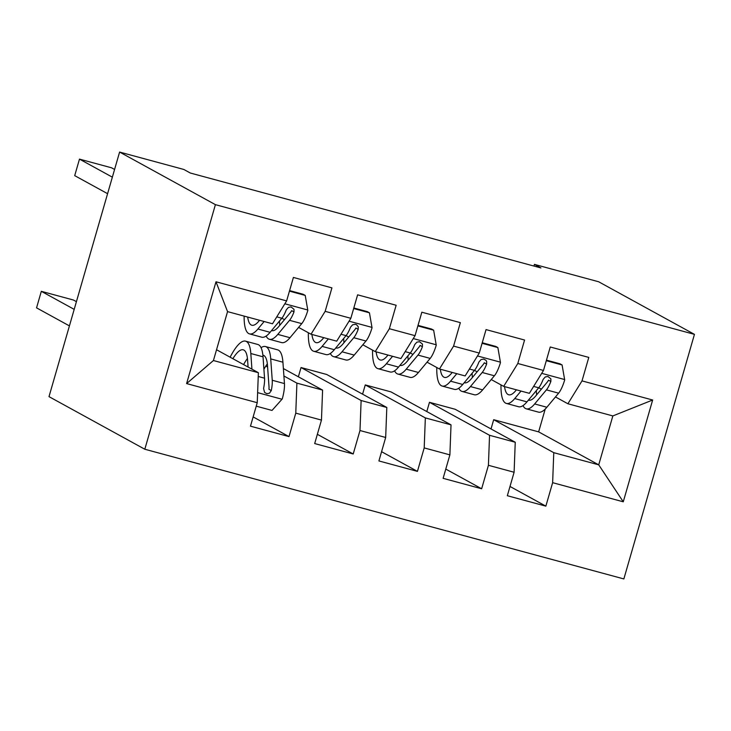 <?xml version="1.0" encoding="UTF-8"?>
<svg xmlns="http://www.w3.org/2000/svg" width="731" height="731" viewBox="0 0 731 731"><rect width="100%" height="100%" fill="white"/><g stroke="black" fill="none" stroke-linecap="round" stroke-linejoin="round"><path stroke-width="1.1" d="M144.811 449.236L623.854 578.934L694.45 334.359L215.407 204.653L144.811 449.236L49.004 396.641L119.601 152.066L215.407 204.653M186.606 383.583L215.992 281.782L286.625 300.907L272.499 323.778L227.551 311.616L213.425 360.529L186.606 383.583L257.239 402.708L250.468 426.173L289.001 436.599L295.772 413.134L321.457 420.087L314.686 443.562L353.21 453.988L359.99 430.522L385.676 437.476L378.905 460.941L417.428 471.376L424.199 447.911L449.885 454.865L443.114 478.33L481.647 488.765L488.418 465.3L514.103 472.253L507.332 495.719L545.856 506.144L510 486.462M491.022 428.951L493.69 419.695L538.637 431.866L598.726 464.843L623.269 501.804L652.655 400.012L582.013 380.888L588.793 357.413L550.26 346.987L543.489 370.453L517.804 363.499L524.575 340.034L486.042 329.599L479.271 353.064L453.585 346.11L460.356 322.645L421.833 312.21L415.053 335.675L389.367 328.722L396.147 305.256L357.614 294.831L350.843 318.296L325.158 311.342L331.929 287.868L293.396 277.442L286.625 300.907M623.269 501.804L552.636 482.679L545.856 506.144M119.601 152.066L183.819 169.455L190.316 173.019L540.931 267.948L534.434 264.384L533.95 266.057M455.157 409.269L515.245 442.246L489.551 435.292L429.472 402.306L455.157 409.269M514.103 472.253L515.245 442.246M488.418 465.3L489.551 435.292M652.655 400.012L612.843 415.93L567.886 403.759L555.469 396.942M541.36 389.194L538.729 387.75M582.013 380.888L567.886 403.759M390.948 391.88L451.027 424.857L425.341 417.904L365.262 384.926L390.948 391.88M449.885 454.865L451.027 424.857M424.199 447.911L425.341 417.904M543.489 370.453L529.363 393.324L503.677 386.37L491.25 379.553M477.142 371.814L474.51 370.37L462.741 384.469A52.733 13.798 105.1 0 1 454.353 389.349L442.145 386.05A52.733 13.798 105.1 0 1 436.782 367.519M517.804 363.499L503.677 386.37M326.73 374.491L386.809 407.469L361.123 400.515L301.044 367.538L326.73 374.491M385.676 437.476L386.809 407.469M359.99 430.522L361.123 400.515M479.271 353.064L465.144 375.944L439.459 368.991L427.032 362.165M412.933 354.425L410.301 352.982M453.585 346.11L439.459 368.991M283.381 368.561L322.59 390.089L296.905 383.126L283.911 375.99M265.819 366.067L267.61 367.044M321.457 420.087L322.59 390.089M295.772 413.134L296.905 383.126M415.053 335.675L400.926 358.555L375.241 351.602L362.823 344.785M348.714 337.037L346.083 335.593M389.367 328.722L375.241 351.602M216.54 349.738L258.381 372.7L213.425 360.529M257.239 402.708L258.381 372.7M350.843 318.296L336.717 341.167L311.031 334.213L298.604 327.397M284.496 319.648L281.864 318.204M325.158 311.342L311.031 334.213M694.45 334.359L598.643 281.764L534.434 264.384M493.69 419.695L553.769 452.672L598.726 464.843L612.843 415.93M538.637 431.866L545.225 409.049M298.376 376.785L301.044 367.538M362.585 394.173L365.262 384.926M426.803 411.562L429.472 402.306M215.992 281.782L227.551 311.616M552.636 482.679L553.769 452.672M289.001 436.599L253.136 416.917M353.21 453.988L317.355 434.305M417.428 471.376L381.573 451.694M481.647 488.765L445.782 469.083M259.569 320.279L258.811 321.192A43.769 11.458 105.1 0 1 251.848 325.24A43.769 11.458 105.1 0 1 247.699 317.071M112.355 177.167L79.478 159.12L74.708 175.641L107.585 193.688M264.147 321.521L257.897 329.014A52.733 13.798 105.1 0 1 249.499 333.884A52.733 13.798 105.1 0 1 244.127 316.103M289.439 291.148L305.22 295.415L307.824 310.373A18.266 4.779 105.1 0 1 301.748 323.623L289.997 337.704A52.733 13.798 105.1 0 1 281.609 342.583L269.41 339.275A52.733 13.798 -74.9 0 0 277.798 334.396L289.549 320.324A18.266 4.779 -74.9 0 0 293.99 311.918L294.008 309.295L291.057 306.929L288.416 307.404L286.287 309.834A18.266 4.779 105.1 0 1 281.846 318.241L270.095 332.313A52.733 13.798 105.1 0 1 261.707 337.192L249.499 333.884M114.584 169.455L111.587 167.81L79.478 159.12M279.754 325.332A43.769 11.458 105.1 0 1 279.489 321.055M305.22 295.415L303.109 294.255L289.604 290.6M266.148 336.059A52.733 13.798 -74.9 0 0 269.41 339.275M293.99 311.918L291.66 310.638A9.302 2.44 105.1 0 1 290.463 312.502L278.712 326.583A43.769 11.458 105.1 0 1 271.749 330.631A43.769 11.458 105.1 0 1 271.557 330.567M256.243 406.162L272.023 410.438L282.257 398.952A18.266 4.779 -74.9 0 0 284.45 383.574L282.924 362.21A52.733 13.798 -74.9 0 0 277.689 349.857L265.49 346.549A52.733 13.798 -74.9 0 0 261.049 347.682M267.354 363.864A43.769 11.458 -74.9 0 0 263.909 369.246M74.197 309.368L41.32 291.322L73.429 300.021L76.426 301.665M251.93 369.164L250.824 353.521A52.733 13.798 -74.9 0 0 245.579 341.158A52.733 13.798 -74.9 0 0 230.137 357.194M41.32 291.322L36.55 307.852L69.427 325.898M248.083 367.044L247.59 360.063A43.769 11.458 -74.9 0 0 243.24 349.811A43.769 11.458 -74.9 0 0 232.878 358.702M245.579 341.158L257.787 344.465A52.733 13.798 105.1 0 1 263.023 356.819L264.54 378.183A18.266 4.779 105.1 0 1 263.58 388.499L264.585 392.428L266.888 393.698L269.474 393.187L271.283 390.582A18.266 4.779 -74.9 0 0 272.243 380.266L270.726 358.903A52.733 13.798 -74.9 0 0 265.49 346.549M262.868 355.138A43.769 11.458 105.1 0 1 263.151 355.202A43.769 11.458 105.1 0 1 267.491 365.454L269.017 386.818A9.302 2.44 105.1 0 1 268.953 389.303L271.283 390.582M247.444 358.473A43.769 11.458 -74.9 0 0 243.597 364.586M323.787 337.667L323.029 338.572A43.769 11.458 105.1 0 1 316.057 342.62A43.769 11.458 105.1 0 1 311.918 334.451M328.356 338.91L322.106 346.393A52.733 13.798 105.1 0 1 313.718 351.273A52.733 13.798 105.1 0 1 308.354 332.742M353.658 308.528L369.438 312.804L372.042 327.762A18.266 4.779 105.1 0 1 365.966 341.011L354.215 355.092A52.733 13.798 105.1 0 1 345.827 359.963L333.628 356.664A52.733 13.798 -74.9 0 0 342.017 351.785L353.767 337.713A18.266 4.779 -74.9 0 0 358.208 329.306L358.227 326.684L356.536 324.738L355.275 324.317L352.625 324.792L350.505 327.223A18.266 4.779 105.1 0 1 346.055 335.62L334.314 349.701A52.733 13.798 105.1 0 1 325.916 354.581L313.718 351.273M343.972 342.72A43.769 11.458 105.1 0 1 343.707 338.444M369.438 312.804L367.327 311.644L353.813 307.989M330.357 353.448A52.733 13.798 -74.9 0 0 333.628 356.664M358.208 329.306L355.869 328.027A9.302 2.44 105.1 0 1 354.681 329.891L342.93 343.963A43.769 11.458 105.1 0 1 335.968 348.011A43.769 11.458 105.1 0 1 335.767 347.956M387.997 355.056L387.238 355.96A43.769 11.458 105.1 0 1 380.275 360.008A43.769 11.458 105.1 0 1 376.136 351.839M392.574 356.289L386.324 363.782A52.733 13.798 105.1 0 1 377.936 368.662A52.733 13.798 105.1 0 1 372.563 350.131M417.876 325.916L433.647 330.193L436.252 345.151A18.266 4.779 105.1 0 1 430.184 358.4L418.434 372.481A52.733 13.798 105.1 0 1 410.045 377.351L397.838 374.053A52.733 13.798 -74.9 0 0 406.235 369.173L417.977 355.092A18.266 4.779 -74.9 0 0 422.427 346.695L422.445 344.073L419.493 341.697L416.844 342.181L414.715 344.603A18.266 4.779 105.1 0 1 410.274 353.009L398.523 367.09A52.733 13.798 105.1 0 1 390.135 371.96L377.936 368.662M408.19 360.109A43.769 11.458 105.1 0 1 407.925 355.823M433.647 330.193L431.537 329.032L418.031 325.377M394.576 370.827A52.733 13.798 -74.9 0 0 397.838 374.053M422.427 346.695L420.087 345.407A9.302 2.44 105.1 0 1 418.9 347.271L407.149 361.352A43.769 11.458 105.1 0 1 400.186 365.399A43.769 11.458 105.1 0 1 399.985 365.336M452.215 372.445L451.456 373.349A43.769 11.458 105.1 0 1 444.494 377.397A43.769 11.458 105.1 0 1 440.345 369.228M456.793 373.678L450.543 381.171A52.733 13.798 105.1 0 1 442.145 386.05M482.085 343.305L497.866 347.572L500.47 362.539A18.266 4.779 105.1 0 1 494.394 375.789L482.643 389.861A52.733 13.798 105.1 0 1 474.255 394.74L462.056 391.432A52.733 13.798 -74.9 0 0 470.444 386.562L482.195 372.481A18.266 4.779 -74.9 0 0 486.636 364.084L486.654 361.461L485.987 360.337L483.703 359.085L481.062 359.561L478.933 361.991A18.266 4.779 105.1 0 1 474.492 370.398L469.421 369.018M472.4 377.488A43.769 11.458 105.1 0 1 472.135 373.212M497.866 347.572L495.755 346.421L482.25 342.757M458.794 388.216A52.733 13.798 -74.9 0 0 462.056 391.432M486.636 364.084L484.306 362.795A9.302 2.44 105.1 0 1 483.109 364.659L471.358 378.74A43.769 11.458 105.1 0 1 464.395 382.788A43.769 11.458 105.1 0 1 464.203 382.724M516.433 389.824L515.675 390.738A43.769 11.458 105.1 0 1 508.703 394.786A43.769 11.458 105.1 0 1 504.564 386.617M521.002 391.067L514.752 398.559A52.733 13.798 105.1 0 1 506.364 403.43A52.733 13.798 105.1 0 1 501 384.908M546.304 360.694L562.084 364.961L564.688 379.919A18.266 4.779 105.1 0 1 558.612 393.168L546.861 407.249A52.733 13.798 105.1 0 1 538.473 412.129L526.274 408.821A52.733 13.798 -74.9 0 0 534.663 403.951L546.413 389.87A18.266 4.779 -74.9 0 0 550.854 381.463L550.872 378.841L547.921 376.474L545.271 376.949L543.151 379.38A18.266 4.779 105.1 0 1 538.701 387.786L526.96 401.858A52.733 13.798 105.1 0 1 518.562 406.738L506.364 403.43M536.618 394.877A43.769 11.458 105.1 0 1 536.353 390.601M562.084 364.961L559.973 363.8L546.459 360.145M523.003 405.604A52.733 13.798 -74.9 0 0 526.274 408.821M550.854 381.463L548.515 380.184A9.302 2.44 105.1 0 1 547.327 382.048L535.576 396.129A43.769 11.458 105.1 0 1 528.614 400.177A43.769 11.458 105.1 0 1 528.412 400.113M307.76 309.999L284.843 303.794M270.095 332.313L257.897 329.014M289.997 337.704L277.798 334.396M281.846 318.241L276.775 316.861M301.748 323.623L289.549 320.324M257.623 392.638L282.002 399.245M270.726 358.903L282.924 362.21M250.824 353.521L263.023 356.819M272.243 380.266L284.45 383.574M258.235 376.474L264.54 378.183M371.978 327.387L349.053 321.183M334.314 349.701L322.106 346.393M354.215 355.092L342.017 351.785M346.055 335.62L340.984 334.25M365.966 341.011L353.767 337.713M436.188 344.776L413.271 338.572M398.523 367.09L386.324 363.782M418.434 372.481L406.235 369.173M410.274 353.009L405.202 351.638M430.184 358.4L417.977 355.092M500.406 362.165L477.489 355.96M462.741 384.469L450.543 381.171M482.643 389.861L470.444 386.562M494.394 375.789L482.195 372.481M564.624 379.544L541.698 373.34M526.96 401.858L514.752 398.559M546.861 407.249L534.663 403.951M538.701 387.786L533.63 386.407M558.612 393.168L546.413 389.87"/></g></svg>
